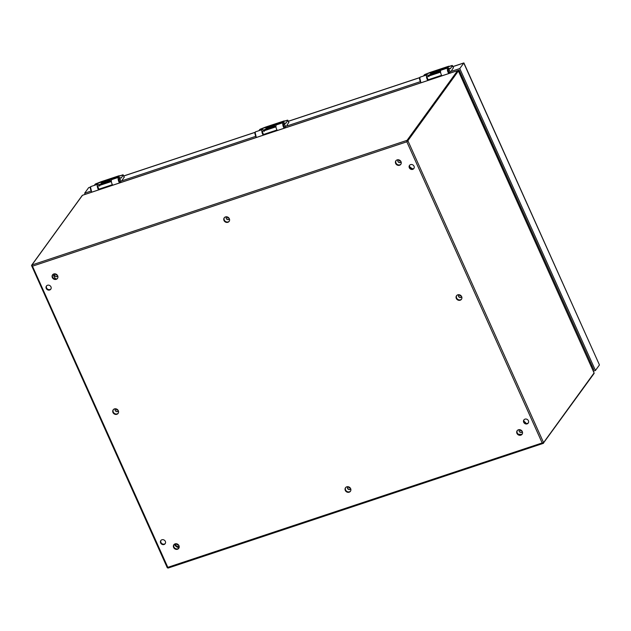 <?xml version="1.0" encoding="UTF-8"?>
<svg xmlns="http://www.w3.org/2000/svg" width="631" height="631" viewBox="0 0 631 631"><rect width="100%" height="100%" fill="white"/><g stroke="black" fill="none" stroke-linecap="round" stroke-linejoin="round"><path stroke-width="0.95" d="M124.157 177.122L122.311 180.04M91.724 192.179L90.493 187.115M120.434 179.796A1.688 0.639 71.6 0 0 119.456 178.81A1.688 0.639 71.6 0 0 119.385 180.616A1.688 0.639 71.6 0 0 120.521 182.012A1.688 0.639 71.6 0 0 120.434 179.796M124.307 177.193L122.927 174.819L115.915 177.145L112.073 179.188M95.155 184.197L102.64 181.633M99.446 188.992A1.688 0.639 -108.4 0 1 99.359 189.048A1.688 0.639 -108.4 0 1 98.223 187.644A1.688 0.639 -108.4 0 1 98.294 185.837A1.688 0.639 -108.4 0 1 98.397 185.829M123.077 174.803L122.682 174.85L123.077 174.803M98.641 189.876A3.368 1.27 71.6 0 1 97.292 186.508A3.368 1.27 71.6 0 1 97.766 184.244A3.368 1.27 71.6 0 1 98.113 184.252L98.113 184.252A3.045 1.144 -108.4 0 1 98.57 184.536A4.283 1.609 -108.4 0 0 98.822 184.741L99.666 186.082M106.607 180.434L102.727 182.264M105.14 181.973A2.193 0.528 155.8 0 1 105.227 182.043A2.193 0.528 155.8 0 1 103.366 183.463M102.829 183.645L100.006 184.386M103.957 182.517L102.348 183.022A2.193 0.528 155.8 0 1 101.394 182.99A2.193 0.528 155.8 0 1 101.394 182.88M107.167 182.201A3.636 0.883 155.8 0 1 105.598 182.146L105.511 181.957A3.636 0.883 155.8 0 0 109.478 181.129L109.423 181.255M109.463 181.365A3.636 0.883 155.8 0 1 108.808 181.657M110.961 179.086L110.039 179.709A2.193 0.528 -24.2 0 0 108.035 180.49A2.193 0.528 -24.2 0 0 106.876 181.452M110.946 179.109L110.039 179.709M109.96 179.519A2.193 0.528 155.8 0 0 107.775 180.403A2.193 0.528 155.8 0 0 106.797 181.373A2.193 0.528 155.8 0 0 109.36 180.789L111.23 178.715L115.907 177.137L115.497 177.863L112.413 178.888M112.208 179.007L114.542 178.668M111.332 180.821L98.822 184.741M119.535 177.579L119.03 177.303A3.368 1.27 71.6 0 0 118.683 177.295L111.868 179.559A3.368 1.27 71.6 0 0 111.403 181.823A3.368 1.27 71.6 0 0 112.752 185.191M102.348 183.022L102.261 182.832A2.193 0.528 155.8 0 1 101.307 182.801A2.193 0.528 155.8 0 1 103.799 181.136L106.536 180.277L103.508 181.846M103.752 182.556L102.261 182.832M103.665 182.367L99.99 184.355M103.421 181.657L102.561 182.225L103.886 181.909A2.193 0.528 155.8 0 1 105.14 181.854A2.193 0.528 155.8 0 1 102.758 183.487M109.408 181.247L111.34 180.632M105.511 181.957A3.636 0.883 155.8 0 1 107.191 180.316A3.636 0.883 155.8 0 1 110.851 178.857L110.914 178.857M119.551 181.018A1.672 0.631 -108.4 0 1 119.464 178.825A1.672 0.631 -108.4 0 1 120.584 180.214A1.672 0.631 -108.4 0 1 120.513 181.996A1.672 0.631 -108.4 0 1 119.551 181.018M453.373 67.738L451.528 70.656M420.94 82.795L419.71 77.731M449.643 70.412A1.688 0.639 71.6 0 0 448.673 69.426A1.688 0.639 71.6 0 0 448.594 71.224A1.688 0.639 71.6 0 0 449.737 72.628A1.688 0.639 71.6 0 0 449.643 70.412M453.515 67.809L452.143 65.435L445.123 67.762L441.29 69.804M424.679 74.561L431.849 72.249M424.363 74.813L429.695 72.557L425.191 74.34M428.662 79.609A1.688 0.639 -108.4 0 1 428.575 79.664A1.688 0.639 -108.4 0 1 427.432 78.26A1.688 0.639 -108.4 0 1 427.502 76.454A1.688 0.639 -108.4 0 1 427.605 76.446M427.85 80.492A3.368 1.27 71.6 0 1 426.509 77.124A3.368 1.27 71.6 0 1 426.974 74.86A3.368 1.27 71.6 0 1 427.329 74.868L427.329 74.868A3.045 1.144 -108.4 0 1 427.786 75.152A4.283 1.609 -108.4 0 0 428.031 75.357L428.883 76.698M433.174 73.133L431.47 73.448A2.193 0.528 155.8 0 1 430.523 73.417A2.193 0.528 155.8 0 1 433.016 71.745L435.642 70.877L435.556 71.469L431.943 72.873M434.357 72.581A2.193 0.528 155.8 0 1 434.436 72.66A2.193 0.528 155.8 0 1 432.574 74.079M432.038 74.261L429.214 75.002M431.557 73.638A2.193 0.528 155.8 0 1 430.61 73.606A2.193 0.528 155.8 0 1 430.602 73.488M436.384 72.817A3.636 0.883 155.8 0 1 434.806 72.762L434.727 72.573A3.636 0.883 155.8 0 0 438.695 71.745L440.548 71.248M438.679 71.981A3.636 0.883 155.8 0 1 438.024 72.273M440.17 69.702L439.255 70.317A2.193 0.528 -24.2 0 0 437.251 71.106A2.193 0.528 -24.2 0 0 436.092 72.068M440.162 69.725L439.255 70.317M445.186 67.935L441.621 69.505M441.416 69.623L443.751 69.284M440.541 71.429L428.031 75.357M448.751 68.195L448.247 67.919A3.368 1.27 71.6 0 0 447.892 67.911L441.085 70.175A3.368 1.27 71.6 0 0 440.612 72.431A3.368 1.27 71.6 0 0 441.96 75.807M438.056 70.112L432.724 72.462M432.969 73.172L431.47 73.448M432.882 72.983L429.206 74.971M432.637 72.273L431.77 72.841L433.095 72.526A2.193 0.528 155.8 0 1 434.357 72.47A2.193 0.528 155.8 0 1 431.967 74.103M440.675 70.648L440.28 70.885M439.168 70.128A2.193 0.528 155.8 0 0 436.991 71.019A2.193 0.528 155.8 0 0 436.013 71.989A2.193 0.528 155.8 0 0 438.577 71.406L440.651 69.213L445.115 67.777M434.727 72.573A3.636 0.883 155.8 0 1 436.4 70.924A3.636 0.883 155.8 0 1 440.067 69.465L440.383 69.418M448.767 71.634A1.672 0.631 -108.4 0 1 448.673 69.442A1.672 0.631 -108.4 0 1 449.8 70.83A1.672 0.631 -108.4 0 1 449.729 72.612A1.672 0.631 -108.4 0 1 448.767 71.634M288.761 122.43L286.916 125.348M256.328 137.487L255.105 132.423M285.038 125.104A1.688 0.639 71.6 0 0 284.06 124.118A1.688 0.639 71.6 0 0 283.989 125.916A1.688 0.639 71.6 0 0 285.125 127.32A1.688 0.639 71.6 0 0 285.038 125.104M288.911 122.501L287.539 120.127L280.519 122.453L276.678 124.496M260.075 129.26L267.244 126.941M259.759 129.505L283.816 121.01M264.058 134.3A1.688 0.639 -108.4 0 1 263.963 134.356A1.688 0.639 -108.4 0 1 262.827 132.952A1.688 0.639 -108.4 0 1 262.898 131.145A1.688 0.639 -108.4 0 1 263.001 131.138M263.245 135.184A3.368 1.27 71.6 0 1 261.897 131.816A3.368 1.27 71.6 0 1 262.37 129.552A3.368 1.27 71.6 0 1 262.717 129.56L262.717 129.56A3.045 1.144 -108.4 0 1 263.174 129.844A4.283 1.609 -108.4 0 0 263.427 130.049L264.271 131.39M271.22 125.743L267.339 127.572M269.752 127.273A2.193 0.528 155.8 0 1 269.831 127.352A2.193 0.528 155.8 0 1 267.97 128.771M267.434 128.953L264.61 129.694M268.569 127.825L266.952 128.33A2.193 0.528 155.8 0 1 265.998 128.298A2.193 0.528 155.8 0 1 265.998 128.18M271.78 127.509A3.636 0.883 155.8 0 1 270.202 127.454L270.115 127.265A3.636 0.883 155.8 0 0 274.083 126.437L274.035 126.563M274.067 126.673A3.636 0.883 155.8 0 1 273.412 126.965M275.566 124.394L274.651 125.009A2.193 0.528 -24.2 0 0 272.647 125.798A2.193 0.528 -24.2 0 0 271.488 126.76M275.558 124.417L274.651 125.009M280.582 122.627L277.017 124.197M276.812 124.315L279.147 123.976M275.936 126.129L263.427 130.049M284.139 122.887L283.642 122.611A3.368 1.27 71.6 0 0 283.287 122.603L276.481 124.867A3.368 1.27 71.6 0 0 276.007 127.123A3.368 1.27 71.6 0 0 277.356 130.499M266.952 128.33L266.866 128.14A2.193 0.528 155.8 0 1 265.919 128.109A2.193 0.528 155.8 0 1 268.412 126.445L271.149 125.561L268.112 127.154M268.356 127.864L266.866 128.14M268.278 127.675L264.594 129.663M268.025 126.965L267.165 127.533L268.49 127.217A2.193 0.528 155.8 0 1 269.745 127.162A2.193 0.528 155.8 0 1 267.363 128.795M274.012 126.555L275.944 125.94M274.564 124.82A2.193 0.528 155.8 0 0 272.379 125.711A2.193 0.528 155.8 0 0 271.401 126.681A2.193 0.528 155.8 0 0 273.972 126.097L276.047 123.905L280.519 122.446M270.115 127.265A3.636 0.883 155.8 0 1 271.795 125.624A3.636 0.883 155.8 0 1 275.463 124.157L275.518 124.165M284.155 126.326A1.672 0.631 -108.4 0 1 284.068 124.133A1.672 0.631 -108.4 0 1 285.188 125.522A1.672 0.631 -108.4 0 1 285.125 127.304A1.672 0.631 -108.4 0 1 284.155 126.326M409.416 166.332A7.359 6.586 -144.1 0 0 413.029 168.903M523.809 420.909A7.359 6.586 -144.1 0 0 524.937 422.084A5.348 4.788 35.9 0 1 526.151 423.496M179.101 547.661A5.348 4.788 35.9 0 1 174.393 544.261L174.377 544.222M518.382 434.231A7.359 6.586 35.9 0 1 519.747 434.325A5.348 4.788 35.9 0 0 522.082 434.183M411.065 168.745A7.359 6.586 35.9 0 1 410.221 168.146M55.978 279.012A7.359 6.586 35.9 0 0 55.702 278.768A5.348 4.788 35.9 0 1 54.163 276.733L53.099 274.367A5.348 4.788 35.9 0 1 53.083 274.327M522.373 431.762A1.822 1.625 35.9 0 1 519.155 430.097A1.822 1.625 35.9 0 1 519.455 429.648M521.411 430.413A12.226 2.958 -24.2 0 0 520.733 430.957L521.656 430.65M520.733 430.957L520.204 429.774M522.223 431.43A1.585 1.42 35.9 0 1 519.905 432.101A1.585 1.42 35.9 0 1 519.826 429.687M179.046 545.854A1.822 1.625 35.9 0 1 175.836 544.167A1.822 1.625 35.9 0 1 176.128 543.725M178.076 544.498A12.226 2.958 -24.2 0 0 177.414 545.026L178.321 544.727M177.414 545.026L176.885 543.859M178.896 545.523A1.585 1.42 35.9 0 1 176.577 546.17A1.585 1.42 35.9 0 1 176.491 543.764M57.744 275.952A1.822 1.625 35.9 0 1 54.534 274.272A1.822 1.625 35.9 0 1 54.834 273.822M56.774 274.595A12.226 2.958 -24.2 0 0 56.112 275.132L57.027 274.824M56.112 275.132L55.583 273.957M57.602 275.621A1.585 1.42 35.9 0 1 55.276 276.275A1.585 1.42 35.9 0 1 55.189 273.862M401.079 161.867A1.822 1.625 35.9 0 1 397.861 160.195A1.822 1.625 35.9 0 1 398.161 159.746M400.109 160.519A12.226 2.958 -24.2 0 0 399.439 161.055L400.362 160.747M399.439 161.055L398.902 159.872M400.93 161.528A1.585 1.42 35.9 0 1 398.603 162.206A1.585 1.42 35.9 0 1 398.524 159.785M229.416 218.902A1.822 1.625 35.9 0 1 226.198 217.23A1.822 1.625 35.9 0 1 226.497 216.78M228.446 217.553A12.226 2.958 -24.2 0 0 227.775 218.089L228.698 217.782M227.775 218.089L227.239 216.906M229.266 218.563A1.585 1.42 35.9 0 1 226.947 219.241A1.585 1.42 35.9 0 1 226.86 216.819M350.71 488.812A1.822 1.625 35.9 0 1 347.492 487.132A1.822 1.625 35.9 0 1 347.791 486.682M349.74 487.455A12.226 2.958 -24.2 0 0 349.069 487.992L349.992 487.684M349.069 487.992L348.541 486.817M350.56 488.473A1.585 1.42 35.9 0 1 348.241 489.135A1.585 1.42 35.9 0 1 348.154 486.722M118.391 410.907A1.822 1.625 35.9 0 1 115.181 409.219A1.822 1.625 35.9 0 1 115.481 408.778M117.421 409.551A12.226 2.958 -24.2 0 0 116.759 410.079L117.674 409.779M116.759 410.079L116.238 408.904M118.249 410.576A1.585 1.42 35.9 0 1 115.923 411.223A1.585 1.42 35.9 0 1 115.844 408.817M461.726 296.815A1.822 1.625 35.9 0 1 458.508 295.142A1.822 1.625 35.9 0 1 458.808 294.701M460.756 295.466A12.226 2.958 -24.2 0 0 460.086 296.01L461.009 295.702M460.086 296.01L459.549 294.819M461.577 296.475A1.585 1.42 35.9 0 1 459.258 297.154A1.585 1.42 35.9 0 1 459.171 294.732M599.45 364.939L463.895 62.934L459.762 68.55L595.443 370.46L599.45 364.939L463.761 63.037L452.979 66.618M90.446 186.997L88.648 187.667L84.649 193.189L91.014 191.075M120.789 181.184L255.618 136.383M285.393 126.484L420.222 81.691M450.006 71.792L459.762 68.55M85.169 194.356L84.649 193.189M595.443 370.46L593.369 371.154M592.84 369.979L593.755 369.679L459.123 70.112L457.751 70.569M167.325 567.632L167.814 567.332L168.138 568.018L167.814 567.332L542.171 442.946L543.259 443.38L168.067 568.081L167.27 567.734L31.637 265.73L32.465 266.179L167.814 567.332L167.325 567.632M161.915 539.773A2.674 2.39 -144.1 0 0 161.575 544.08A2.674 2.39 -144.1 0 0 164.936 540.728A2.674 2.39 -144.1 0 0 161.915 539.773M47.53 285.251A2.674 2.39 -144.1 0 0 47.183 289.558A2.674 2.39 -144.1 0 0 50.551 286.206A2.674 2.39 -144.1 0 0 47.53 285.251M410.6 164.62A2.674 2.39 -144.1 0 0 410.26 168.919A2.674 2.39 -144.1 0 0 413.62 165.567A2.674 2.39 -144.1 0 0 410.6 164.62M524.984 419.142A2.674 2.39 -144.1 0 0 524.645 423.44A2.674 2.39 -144.1 0 0 528.005 420.088A2.674 2.39 -144.1 0 0 524.984 419.142M460.188 300.214A3.037 2.721 35.9 0 1 456.521 295.742A3.037 2.721 35.9 0 1 461.442 299.315A3.037 2.721 35.9 0 1 460.188 300.214M56.206 279.344A3.037 2.721 35.9 0 1 52.539 274.871A3.037 2.721 35.9 0 1 57.46 278.437A3.037 2.721 35.9 0 1 56.206 279.344M177.5 549.246A3.037 2.721 35.9 0 1 173.833 544.774A3.037 2.721 35.9 0 1 178.754 548.339A3.037 2.721 35.9 0 1 177.5 549.246M399.541 165.267A3.037 2.721 35.9 0 1 395.874 160.795A3.037 2.721 35.9 0 1 400.795 164.36A3.037 2.721 35.9 0 1 399.541 165.267M227.878 222.301A3.037 2.721 35.9 0 1 224.21 217.829A3.037 2.721 35.9 0 1 229.132 221.394A3.037 2.721 35.9 0 1 227.878 222.301M349.172 492.204A3.037 2.721 35.9 0 1 345.504 487.731A3.037 2.721 35.9 0 1 350.426 491.297A3.037 2.721 35.9 0 1 349.172 492.204M116.853 414.299A3.037 2.721 35.9 0 1 113.186 409.819A3.037 2.721 35.9 0 1 118.107 413.392A3.037 2.721 35.9 0 1 116.853 414.299M520.843 435.169A3.037 2.721 35.9 0 1 517.168 430.689A3.037 2.721 35.9 0 1 522.089 434.262A3.037 2.721 35.9 0 1 520.843 435.169M522.247 434.025A3.037 2.721 35.9 0 1 517.349 430.476M165.29 543.472A2.674 2.39 35.9 0 1 160.992 540.357M50.906 288.951A2.674 2.39 35.9 0 1 46.607 285.835M413.983 168.319A2.674 2.39 35.9 0 1 409.685 165.196M528.368 422.833A2.674 2.39 35.9 0 1 524.069 419.718M461.6 299.07A3.037 2.721 35.9 0 1 456.702 295.521M57.61 278.2A3.037 2.721 35.9 0 1 52.712 274.651M178.904 548.102A3.037 2.721 35.9 0 1 174.014 544.553M400.945 164.123A3.037 2.721 35.9 0 1 396.055 160.574M229.29 221.158A3.037 2.721 35.9 0 1 224.391 217.608M350.576 491.06A3.037 2.721 35.9 0 1 345.678 487.511M118.257 413.147A3.037 2.721 35.9 0 1 113.359 409.598M458.832 71.784L459.739 71.484M459.841 71.705L459.218 72.66M590.498 362.431L589.725 363.046M543.157 443.451L594.039 373.513A0.639 0.576 -144.1 0 0 594.087 372.945L458.398 71.035A0.639 0.576 -144.1 0 0 457.578 70.656L407.066 140.334L406.829 141.794L542.171 442.946L543.567 442.623A0.639 0.576 35.9 0 1 543.52 443.191L543.52 443.191A0.639 0.576 35.9 0 1 543.259 443.38M82.669 195.224A1.073 0.402 71.6 0 0 82.551 195.224L457.672 70.585L458.437 70.909L457.854 70.625A1.073 0.402 71.6 0 0 457.672 70.585A1.073 0.402 71.6 0 0 457.578 70.656L82.464 195.294L31.944 264.973L32.465 266.179L406.829 141.794L407.886 140.713L543.567 442.623L594.087 372.945L458.437 70.909L407.886 140.713A0.639 0.576 35.9 0 0 407.066 140.334L31.944 264.973A0.639 0.576 35.9 0 0 31.684 265.162L31.613 265.88M119.945 182.801L118.88 180.781L119.338 177.485L121.081 178.1L123.266 175.134L124.26 177.35M123.313 175.032L121.215 177.966M103.153 181.389L119.212 175.702M95.021 184.402L94.232 185.419M94.303 185.396L95.178 184.181M91.826 192.139A3.368 1.27 -108.4 0 1 90.478 188.772A3.368 1.27 -108.4 0 1 90.951 186.508L90.265 188.251L91.684 192.187M120.276 177.989L120.86 177.8A2.674 1.01 -108.4 0 1 120.742 177.918L121.081 178.1M120.442 178.021L120.742 177.918A4.283 1.609 -108.4 0 1 120.576 177.997L119.748 177.745M119.172 177.295L118.683 177.295A3.368 1.27 71.6 0 0 118.21 179.559A3.368 1.27 71.6 0 0 119.559 182.927M115.946 177.216L122.911 174.968M119.196 175.702L100.928 181.775M111.245 178.699L110.654 178.896M108.84 179.496L106.631 180.442M108.177 179.796L106.576 180.324M99.264 184.828A3.628 1.365 -108.4 0 1 99.635 185.411M449.154 73.417L448.097 71.398L448.546 68.101L450.297 68.716L452.482 65.75L453.476 67.967M452.53 65.648L450.431 68.582M432.369 72.005L425.199 74.34M424.237 75.018L423.448 76.035M423.519 76.012L424.395 74.797M421.043 82.756A3.368 1.27 -108.4 0 1 419.694 79.388A3.368 1.27 -108.4 0 1 420.167 77.124L419.481 78.867L420.901 82.803M449.493 68.605L450.069 68.416A2.674 1.01 -108.4 0 1 449.95 68.534L450.297 68.716M449.651 68.637L449.95 68.534A4.283 1.609 -108.4 0 1 449.793 68.613L448.964 68.361M448.389 67.911L447.892 67.911A3.368 1.27 71.6 0 0 447.426 70.175A3.368 1.27 71.6 0 0 448.775 73.543M445.155 67.832L452.127 65.585M448.854 66.2L448.428 66.318M430.168 72.384L448.404 66.326L429.687 72.557M429.695 72.557L430.145 72.391M440.462 69.315L439.862 69.513M437.386 70.412L435.792 70.94M428.481 75.444A3.628 1.365 -108.4 0 1 428.851 76.028M284.549 128.109L283.493 126.09L283.942 122.793L285.685 123.408L287.87 120.442L288.864 122.659M287.925 120.34L285.819 123.274M267.765 126.697L260.122 129.237L265.564 127.076M259.633 129.71L258.836 130.727M258.907 130.704L259.791 129.489M256.438 137.448A3.368 1.27 -108.4 0 1 255.09 134.08A3.368 1.27 -108.4 0 1 255.555 131.816L254.877 133.559L256.289 137.495M284.889 123.297L285.464 123.108A2.674 1.01 -108.4 0 1 285.346 123.226L285.685 123.408M285.046 123.329L285.346 123.226A4.283 1.609 -108.4 0 1 285.188 123.305L284.36 123.053M283.784 122.603L283.287 122.603A3.368 1.27 71.6 0 0 282.814 124.867A3.368 1.27 71.6 0 0 284.163 128.235M280.55 122.524L287.515 120.276M284.25 120.892L265.548 127.076M275.85 124.007L275.258 124.204M273.444 124.804L271.156 125.569M272.781 125.104L271.188 125.632M263.868 130.136A3.628 1.365 -108.4 0 1 264.247 130.72M524.937 422.084L524.558 422.612M88.648 187.667L90.414 187.084M123.771 176.002L255.019 132.392M288.375 121.31L419.623 77.7M591.208 366.335L592.115 366.035M590.805 365.452L591.72 365.152M31.637 265.73A0.639 0.576 35.9 0 1 31.684 265.162L82.204 195.484A0.639 0.576 -144.1 0 1 82.464 195.294A1.073 0.402 71.6 0 1 82.551 195.224L82.204 195.484M594.047 372.771L594.039 373.513M100.944 181.767L95.494 183.936M97.766 184.244L90.951 186.508M99.256 189.055L112.413 184.686M98.199 185.893L111.364 181.523M426.974 74.86L420.167 77.124M448.412 66.318L448.815 66.2M428.473 79.672L441.629 75.302M427.416 76.509L440.572 72.131M262.37 129.552L255.555 131.816M263.861 134.364L277.017 129.994M262.811 131.201L275.968 126.823M519.155 430.097L519.352 429.64M175.836 544.167L176.025 543.725M54.534 274.272L54.723 273.822M397.861 160.195L398.051 159.746M226.198 217.23L226.387 216.78M347.492 487.132L347.689 486.682M115.181 409.219L115.378 408.77M458.508 295.142L458.698 294.693M123.739 175.931L255.058 132.305M288.343 121.239L419.662 77.605M452.955 66.547L463.872 62.919"/></g></svg>
